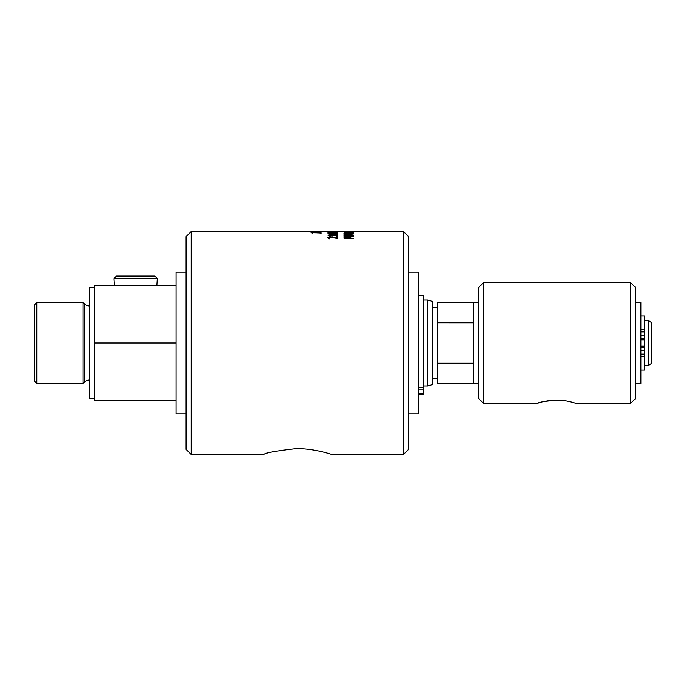 <?xml version="1.0" encoding="UTF-8"?>
<svg xmlns="http://www.w3.org/2000/svg" width="686" height="686" viewBox="0 0 686 686"><rect width="100%" height="100%" fill="white"/><g stroke="black" fill="none" stroke-linecap="round" stroke-linejoin="round"><path stroke-width="1.03" d="M640.87 339.81L644.377 339.81L644.377 354.113L640.87 354.113M351.884 232.605L345.633 232.623L345.049 233.18L352.527 233.18L351.884 232.605M345.633 232.623L345.049 233.189M343.935 233.815L345.049 233.24M352.527 233.24L353.65 233.806M344.698 232.511L348.788 232.262L353.65 233.026L343.935 233.411L344.698 232.511L344.698 233.3M352.861 233.3L352.861 232.511M336.757 232.331L336.757 231.534L328.8 231.534L336.757 231.619M327.719 231.534L337.838 231.534L327.719 231.534M333.979 232.022L332.796 232.022L333.979 231.731M327.934 232.923L329.066 232.923L327.934 232.957L327.925 232.134L337.649 232.871L329.066 232.262L329.074 232.957L329.066 232.262M336.663 234.037L329.263 234.183L327.908 233.566L336.655 233.249L337.649 233.249L337.658 234.183M337.649 234.037L337.649 233.249M336.663 234.346L336.663 233.566M336.672 235.547L337.658 236.01M329.271 235.967L330.155 235.967M337.658 235.547L337.658 234.766L337.666 236.01L336.672 236.01L336.672 235.521L329.271 236.01L327.908 235.204L337.658 234.766M336.672 235.967L336.672 235.195M330.155 236.293L330.155 235.53M336.543 237.365L337.666 237.365L337.666 238.556L330.489 237.142L328.877 237.673L329.717 238.462L328.337 238.488L327.745 237.639L330.412 236.73L336.543 238.136L336.543 236.61L337.666 236.61L337.675 238.556M327.899 238.042L328.877 237.613M329.263 237.287L329.186 238.882M337.666 237.365L337.666 236.61M334.022 237.776L334.022 237.287M332.358 237.339L332.358 236.884M315.32 231.499A1088.699 1031.392 91.6 0 1 317.284 231.499L320.148 231.508L319.316 231.499L320.148 231.508L320.148 232.305M321.288 231.499L319.727 231.499M317.284 231.508A1088.699 1031.435 -90.4 0 0 313.339 231.499L191.197 231.499L191.197 454.501L186.103 449.407L186.103 236.593L191.197 231.499M321.082 231.568L319.89 231.937M316.143 232.528L316.143 231.739A1091.778 1031.924 78.1 0 1 319.89 231.825M316.135 232.322L316.143 231.739M314.951 232.503L314.943 231.516L316.135 231.534M321.091 231.971L312.181 231.654A1081.359 1022.406 80.4 0 1 314.951 231.714M319.264 232.365L312.156 232.554L319.933 232.948L319.264 232.365M312.756 232.125L312.156 232.554M319.933 233.043L321.099 233.634M311.796 232.005L320.285 232.322L321.099 232.854L310.998 232.683L311.796 232.005L311.796 232.725M320.285 233.111L320.285 232.322M353.659 236.053L345.29 236.053L350.992 237.039L345.298 237.853L353.667 238.256L343.952 238.256L343.952 237.665L349.354 236.893A707.523 620.024 -124.5 0 0 343.943 236.198L343.943 235.692L353.659 235.692M349.834 234.801L349.834 234.115A1135.99 1051.852 124 0 0 345.264 234.458A1161.552 1073.41 54.2 0 1 349.834 234.801L349.834 235.581M353.65 233.857L353.65 233.857A1161.99 1080.544 122.6 0 0 350.94 234.046L350.94 235.212M349.834 234.621L350.94 234.552M353.659 235.109L353.659 235.109A1177.082 1084.78 52.5 0 0 350.94 234.886L350.94 235.667M350.94 234.046L350.94 234.886M353.659 235.444L343.935 234.269L353.65 233.592M353.633 231.636L353.642 232.108L353.633 231.636L352.484 231.636L352.493 232.768M347.733 232.108L347.725 231.654L352.493 231.979M345.075 232.768L345.075 231.979L347.733 231.979M353.642 232.108L343.926 232.108L343.918 231.636L345.067 231.636M335.017 231.499L403.531 231.499L403.531 454.501L331.561 454.501C334.571 455.461 313.939 447.907 295.057 448.781C275.798 450.985 265.328 452.889 263.638 454.501L191.197 454.501M640.87 370.08L644.377 370.08L644.377 354.113M644.377 339.81L644.377 315.92L640.87 315.92M640.87 346.19L644.377 346.19M437.299 363.228L437.299 383.465L473.297 383.465L473.297 363.228L437.299 363.228L437.299 302.535L473.297 302.535L473.297 322.78L437.299 322.772M427.421 300.039L432.523 301.411L432.523 384.589L427.421 385.961L427.421 300.039L423.596 300.039L423.596 385.961L427.421 385.961M644.531 320.782L644.531 365.218L648.51 365.218L648.51 320.782L644.531 320.782M648.51 320.782L651.7 322.617L651.7 363.383L648.51 365.218M114.382 285.659L113.945 278.645L157.266 278.645L156.828 285.659M157.266 278.645L154.882 276.098L116.337 276.098L113.945 278.645M423.442 394.158L418.657 394.158L423.442 394.158L423.442 295.212L418.657 295.212M94.831 398.592L89.729 398.592L89.729 287.408L94.831 287.408M176.07 400.341L94.831 400.341L94.831 285.659L176.07 285.659M186.103 272.196L176.07 272.196L176.07 343L94.831 343M36.847 302.543L34.3 305.09L34.3 380.91L36.847 383.457L83.04 383.457L83.04 302.543L36.847 302.543L36.847 383.457M83.04 302.543L84.721 304.541L84.721 381.459L83.04 383.457M408.624 413.804L418.657 413.804L418.657 272.196L408.624 272.196M176.07 343L176.07 413.804L186.103 413.804M403.531 231.499L408.624 236.593L408.624 449.407L403.531 454.501M473.297 322.78L473.297 363.22M635.613 383.457L640.87 383.457L640.87 302.543L635.613 302.543M630.511 282.469L635.613 287.571L635.613 398.429L630.511 403.531L630.511 282.469L483.647 282.469L483.647 403.531L478.554 398.429L478.554 287.571L483.647 282.469M630.511 403.531L576.291 403.531C577.775 404.08 568.317 400.332 558.087 400.101C545.37 401.096 538.313 402.236 536.924 403.531C536.486 403.488 551.904 398.283 564.544 400.658M640.87 356.334L644.377 356.334M644.377 329.666L640.87 329.666M640.87 331.887L644.377 331.887M640.87 335.831L644.377 335.831M640.87 338.224L644.377 338.224M640.87 350.169L644.377 350.169M640.87 347.776L644.377 347.776M418.657 393.833L423.442 393.833L418.657 393.833M418.657 393.764L423.442 393.764M418.657 389.931L423.442 389.931M418.657 387.59L423.442 387.59M418.657 394.09L423.442 394.09M345.049 233.806L345.049 233.017M328.8 232.331L328.8 231.534M328.877 238.428L328.877 237.673M312.156 233.206L312.156 232.417M321.211 231.499L330.592 231.499M437.299 307.602L432.523 307.602M437.299 378.398L432.523 378.398M84.721 381.459L89.729 379.761M89.729 306.239L84.721 304.541M478.554 302.543L473.297 302.543M478.554 383.457L473.297 383.457M483.647 403.531L536.924 403.531"/></g></svg>
